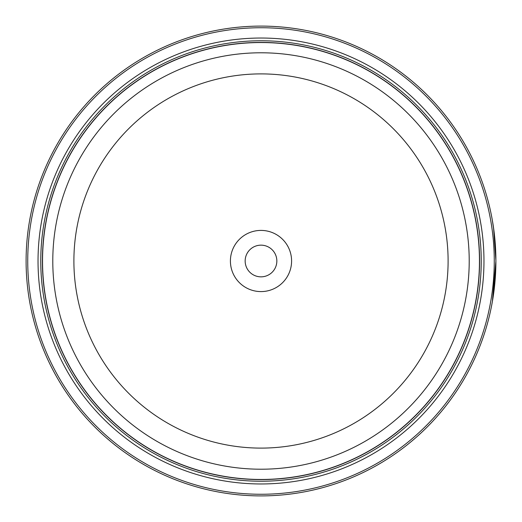 <?xml version="1.0" encoding="UTF-8"?>
<svg xmlns="http://www.w3.org/2000/svg" width="522" height="522" viewBox="0 0 522 522"><rect width="100%" height="100%" fill="white"/><g stroke="black" fill="none" stroke-linecap="round" stroke-linejoin="round"><path stroke-width="0.78" d="M479.509 261A218.509 218.509 0 0 1 261 479.509A218.509 218.509 0 0 1 42.491 261A218.509 218.509 0 0 1 261 42.491A218.509 218.509 0 0 1 479.509 261A218.509 218.509 0 0 0 261 42.491A218.509 218.509 0 0 0 42.491 261M492.311 220.114L494.08 231.807L495.9 260.732L493.571 227.997L494.445 234.867M493.662 293.344L495.9 261L492.39 301.462M495.717 251.715L495.828 255.238M495.828 255.297L495.861 256.641M291.589 261A30.589 30.589 0 0 0 261 230.411A30.589 30.589 0 0 0 230.411 261A30.589 30.589 0 0 0 261 291.589A30.589 30.589 0 0 0 291.589 261M276.843 261A15.843 15.843 0 0 0 261 245.157A15.843 15.843 0 0 0 245.157 261A15.843 15.843 0 0 0 261 276.843A15.843 15.843 0 0 0 276.843 261M27.738 261A233.262 233.262 0 0 0 261 494.262A233.262 233.262 0 0 0 494.262 261A233.262 233.262 0 0 0 261 27.738A233.262 233.262 0 0 0 27.738 261M495.9 261A234.9 234.9 0 0 1 261 495.9A234.9 234.9 0 0 1 26.1 261A234.9 234.9 0 0 1 261 26.1A234.9 234.9 0 0 1 495.9 261M483.966 261A222.966 222.966 0 0 0 261 38.034A222.966 222.966 0 0 0 38.034 261A222.966 222.966 0 0 0 261 483.966A222.966 222.966 0 0 0 483.966 261M481.232 261A220.232 220.232 0 0 0 261 40.768A220.232 220.232 0 0 0 40.768 261A220.232 220.232 0 0 0 261 481.232A220.232 220.232 0 0 0 481.232 261M479.594 261A218.594 218.594 0 0 1 261 479.594A218.594 218.594 0 0 1 42.406 261A218.594 218.594 0 0 1 261 42.406A218.594 218.594 0 0 1 479.594 261M494.04 231.5L493.897 230.398M42.543 261A218.457 218.457 0 0 0 261 479.457A218.457 218.457 0 0 0 479.457 261A218.457 218.457 0 0 0 261 42.543A218.457 218.457 0 0 0 42.543 261M469.213 261A208.213 208.213 0 0 1 261 469.213A208.213 208.213 0 0 1 52.787 261A208.213 208.213 0 0 1 261 52.787A208.213 208.213 0 0 1 469.213 261M73.896 261A187.104 187.104 0 0 0 261 448.104A187.104 187.104 0 0 0 448.104 261A187.104 187.104 0 0 0 261 73.896A187.104 187.104 0 0 0 73.896 261"/></g></svg>
